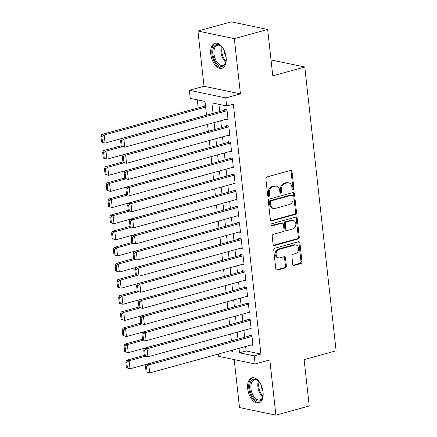 <?xml version="1.0" encoding="UTF-8"?>
<svg xmlns="http://www.w3.org/2000/svg" width="437" height="437" viewBox="0 0 437 437"><rect width="100%" height="100%" fill="white"/><g stroke="black" fill="none" stroke-linecap="round" stroke-linejoin="round"><path stroke-width="0.66" d="M293.101 189.855A1.147 0.912 101.8 0 0 293.899 188.494L292.042 171.675A1.633 1.306 101.8 0 0 291.064 170.435A1.633 1.306 101.8 0 0 290.556 170.452L267.002 176.941A1.633 1.306 101.8 0 0 265.865 178.886L267.723 195.7A1.147 0.912 101.8 0 0 269.558 195.197L269.318 193.017A5.233 4.173 101.8 0 1 272.945 186.801L274.906 186.26A5.233 4.173 101.8 0 1 276.539 186.2A5.233 4.173 101.8 0 1 279.653 190.171L279.893 192.351A1.147 0.912 101.8 0 0 281.728 191.843L281.488 189.669A5.233 4.173 101.8 0 1 285.115 183.447L287.076 182.906A5.233 4.173 101.8 0 1 288.71 182.852A5.233 4.173 101.8 0 1 291.823 186.823L292.063 188.997A1.147 0.912 101.8 0 0 293.101 189.855M292.293 189.576A1.147 0.912 101.8 0 0 292.91 188.287L291.058 171.468A1.633 1.306 101.8 0 0 290.55 170.457M267.952 196.279A1.147 0.912 101.8 0 0 268.575 194.989L268.334 192.815L269.318 193.017M280.122 192.93A1.147 0.912 101.8 0 0 280.74 191.641L280.505 189.461L281.488 189.669M263.058 391.984A13.001 7.254 -105.4 0 0 251.93 377.847A13.001 7.254 -105.4 0 0 247.708 388.777A13.001 7.254 -105.4 0 0 258.835 402.914A13.001 7.254 -105.4 0 0 263.058 391.984M226.12 57.405A13.001 7.254 -105.4 0 0 214.993 43.268A13.001 7.254 -105.4 0 0 210.771 54.193A13.001 7.254 -105.4 0 0 221.898 68.33A13.001 7.254 -105.4 0 0 226.12 57.405M292.746 264.194A1.633 1.306 101.8 0 0 293.724 265.434A1.633 1.306 101.8 0 0 294.232 265.417L300.842 263.598A1.633 1.306 101.8 0 0 301.972 261.654L299.913 242.977A1.633 1.306 101.8 0 0 298.935 241.737A1.633 1.306 101.8 0 0 298.427 241.754L274.873 248.243A1.633 1.306 101.8 0 0 273.742 250.188L275.802 268.864A1.633 1.306 101.8 0 0 276.774 270.104A1.633 1.306 101.8 0 0 277.287 270.082L285.268 267.886A1.633 1.306 101.8 0 0 286.399 265.942L285.519 257.95A1.633 1.306 101.8 0 0 284.547 256.71A1.633 1.306 101.8 0 0 284.034 256.727L280.079 257.819A4.375 3.491 101.8 0 1 278.713 257.868A4.375 3.491 101.8 0 1 276.086 253.711A4.375 3.491 101.8 0 1 279.145 249.352L294.647 245.081A4.375 3.491 101.8 0 1 296.013 245.031A4.375 3.491 101.8 0 1 298.64 249.183A4.375 3.491 101.8 0 1 295.581 253.547L292.998 254.258A1.633 1.306 101.8 0 0 291.867 256.202L292.746 264.194M245.66 346.503L246.157 350.977L260.916 354.063L254.247 355.898L255.137 363.961L218.735 356.346L218.473 353.992M267.663 29.465L234.336 38.647L197.928 31.032L231.26 21.85L267.663 29.465L272.781 75.825L304.78 67.008L336.108 350.802L304.114 359.613L309.232 405.968L275.9 415.15L269.804 359.924L255.137 363.961M197.928 31.032L204.024 86.258L240.432 93.873L234.336 38.647M240.432 93.873L225.765 97.91L226.656 105.972L211.896 102.886L213.054 113.374M260.916 354.063L233.325 104.137L226.656 105.972M295.407 214.376A1.633 1.306 101.8 0 0 296.537 212.431L294.478 193.755A1.633 1.306 101.8 0 0 293.506 192.515A1.633 1.306 101.8 0 0 292.992 192.531L269.438 199.021A1.633 1.306 101.8 0 0 268.307 200.965L270.366 219.642A1.633 1.306 101.8 0 0 271.339 220.882A1.633 1.306 101.8 0 0 271.852 220.86L295.407 214.376L294.423 214.168A1.633 1.306 101.8 0 0 295.554 212.224L293.495 193.547A1.633 1.306 101.8 0 0 292.987 192.537M297.193 218.363L299.258 237.04A1.633 1.306 101.8 0 1 298.121 238.984L274.567 245.474A1.633 1.306 101.8 0 1 274.059 245.49A1.633 1.306 101.8 0 1 273.087 244.25L272.202 236.259A1.633 1.306 101.8 0 1 273.338 234.314L282.886 231.681A1.633 1.306 101.8 0 0 284.023 229.742L283.438 224.438A1.633 1.306 101.8 0 0 282.466 223.198A1.633 1.306 101.8 0 0 281.952 223.214L272.011 225.956A1.147 0.912 101.8 0 1 271.765 223.739L295.712 217.145A1.633 1.306 101.8 0 1 296.22 217.123A1.633 1.306 101.8 0 1 297.193 218.363L296.21 218.161L298.274 236.838L299.258 237.04M234.199 359.585L239.498 407.535L275.9 415.15M226.344 119.214L228.059 119.574L226.989 109.9L224.531 109.387L224.618 110.19M228.125 135.339L229.84 135.699L228.77 126.025L226.311 125.512L226.399 126.315M229.906 151.464L231.621 151.825L230.55 142.151L228.092 141.632L228.18 142.44M231.686 167.59L233.396 167.95L232.331 158.276L229.873 157.757L229.96 158.565M233.462 183.715L235.177 184.07L234.112 174.396L231.648 173.882L231.741 174.691M235.243 199.84L236.958 200.195L235.893 190.521L233.429 190.008L233.522 190.816M237.023 215.965L238.739 216.32L237.673 206.646L235.21 206.133L235.303 206.936M238.804 232.085L240.519 232.446L239.449 222.772L236.991 222.258L237.078 223.061M240.585 248.211L242.3 248.571L241.229 238.897L238.771 238.383L238.859 239.186M242.366 264.336L244.081 264.696L243.01 255.022L240.552 254.503L240.64 255.312M244.146 280.461L245.862 280.822L244.791 271.142L242.333 270.629L242.42 271.437M245.927 296.586L247.642 296.942L246.572 287.267L244.114 286.754L244.201 287.562M247.708 312.712L249.418 313.067L248.353 303.393L245.894 302.879L245.982 303.682M249.483 328.832L251.199 329.192L250.133 319.518L247.67 319.005L247.763 319.808M218.926 104.356L219.724 111.539M220.74 120.759L221.504 127.664M222.52 136.885L223.28 143.789M224.301 153.01L225.06 159.915M226.082 169.135L226.841 176.04M227.863 185.255L228.622 192.165M229.638 201.381L230.403 208.285M231.419 217.506L232.184 224.41M233.2 233.631L233.964 240.536M234.98 249.756L235.745 256.661M236.761 265.882L237.526 272.786M238.542 282.002L239.301 288.912M240.323 298.127L241.082 305.031M242.103 314.252L242.863 321.157M243.884 330.377L244.644 337.282M251.264 344.957L252.979 345.317L251.914 335.643L249.451 335.13L249.543 335.933M197.284 99.827L198.18 107.939M205.445 105.393L204.849 105.268L204.942 106.076M304.78 67.008L271.027 59.951M206.526 115.177L205.008 101.444L190.253 98.358L189.363 90.295L225.765 97.91M204.024 86.258L189.363 90.295M238.995 348.338L239.492 352.812L254.247 355.898M214.075 122.595L214.835 129.499M215.856 138.72L216.615 145.625M217.631 154.845L218.396 161.75M219.412 170.971L220.177 177.875M221.193 187.096L221.958 194.001M222.974 203.216L223.739 210.126M224.755 219.341L225.519 226.246M226.535 235.467L227.295 242.371M228.316 251.592L229.075 258.496M230.097 267.717L230.856 274.622M231.878 283.842L232.637 290.747M233.653 299.962L234.418 306.872M235.434 316.088L236.198 322.992M237.215 332.213L237.979 339.117M229.971 350.824L232.604 351.375L232.468 350.135M231.446 340.915L230.687 334.01M229.665 324.795L228.906 317.89M227.89 308.669L227.125 301.765M226.109 292.544L225.345 285.64M224.328 276.419L223.564 269.514M222.548 260.294L221.783 253.389M220.767 244.168L220.002 237.264M218.986 228.048L218.227 221.138M217.205 211.923L216.446 205.019M215.425 195.798L214.665 188.893M213.644 179.673L212.885 172.768M211.869 163.547L211.104 156.643M210.088 147.422L209.323 140.517M208.307 131.302L207.542 124.392M246.157 350.977L239.492 352.812M288.71 182.852L287.726 182.644A5.233 4.173 101.8 0 0 286.093 182.704L287.076 182.906M280.505 189.461A5.233 4.173 101.8 0 1 284.132 183.245L286.093 182.704M276.539 186.2L275.556 185.998A5.233 4.173 101.8 0 0 273.923 186.053L274.906 186.26M268.334 192.815A5.233 4.173 101.8 0 1 271.961 186.594L273.923 186.053M271.852 220.86L270.88 220.658L294.423 214.168M292.839 196A1.147 0.912 101.8 0 0 291.801 195.142L271.126 200.84A1.147 0.912 101.8 0 0 270.328 202.2L270.585 204.494A5.233 4.173 101.8 0 0 273.699 208.465A5.233 4.173 101.8 0 0 275.332 208.405L289.463 204.511A5.233 4.173 101.8 0 0 293.09 198.294L292.839 196M292.156 195.131L291.173 194.924A1.147 0.912 101.8 0 0 290.813 194.94L291.801 195.142M273.699 208.465L272.715 208.258A5.233 4.173 101.8 0 1 269.602 204.287L269.345 201.992A1.147 0.912 101.8 0 1 270.137 200.632L290.813 194.94M274.567 245.474L273.6 245.272L297.138 238.777A1.633 1.306 101.8 0 0 298.274 236.838M282.466 223.198L281.477 222.99A1.633 1.306 101.8 0 0 280.969 223.012L271.213 225.7M292.801 228.955A4.375 3.491 101.8 0 0 295.86 224.591A4.375 3.491 101.8 0 0 293.227 220.439A4.375 3.491 101.8 0 0 291.867 220.488L286.404 221.991A1.633 1.306 101.8 0 0 285.268 223.935L285.853 229.234A1.633 1.306 101.8 0 0 286.83 230.474A1.633 1.306 101.8 0 0 287.338 230.457L292.801 228.955M293.227 220.439L292.244 220.232A4.375 3.491 101.8 0 0 290.884 220.281L291.867 220.488M286.83 230.474L285.842 230.272A1.633 1.306 101.8 0 1 284.869 229.032L284.285 223.728A1.633 1.306 101.8 0 1 285.421 221.783L290.884 220.281M296.21 218.161A1.633 1.306 101.8 0 0 295.702 217.145M296.013 245.031L295.03 244.824A4.375 3.491 101.8 0 0 293.664 244.873L294.647 245.081M278.713 257.868L277.73 257.661A4.375 3.491 101.8 0 1 275.102 253.504A4.375 3.491 101.8 0 1 278.156 249.145L293.664 244.873M277.287 270.082L276.315 269.88L284.285 267.679A1.633 1.306 101.8 0 0 285.416 265.734L284.536 257.743A1.633 1.306 101.8 0 0 284.028 256.732M294.232 265.417L293.26 265.215L299.853 263.391A1.633 1.306 101.8 0 0 300.989 261.446L298.93 242.77A1.633 1.306 101.8 0 0 298.422 241.759M205.505 105.918L101.755 134.498L104.214 135.011L205.63 107.076M206.521 115.139L105.104 143.074L101.515 141.981L102.498 142.189L101.876 136.546L100.892 136.339L101.515 141.981M101.876 136.546L104.214 135.011L105.104 143.074L102.498 142.189M100.892 136.339L101.755 134.498M227.967 118.771L124.78 147.187L121.191 146.1L122.18 146.302L121.557 140.659L120.568 140.452L121.191 146.1M226.246 109.742L121.431 138.611L123.89 139.13L124.78 147.187L122.18 146.302M227.082 110.708L123.89 139.13L121.557 140.659M121.431 138.611L120.568 140.452M226.246 59.541A11.247 6.276 74.6 0 1 225.792 62.409A11.247 6.276 74.6 0 1 218.855 65.594A11.247 6.276 74.6 0 1 212.868 54.117A11.247 6.276 74.6 0 1 221.373 46.36A11.247 6.276 74.6 0 1 223.231 48.594M221.641 46.617A10.417 5.812 -105.4 0 0 217.413 45.279A10.417 5.812 -105.4 0 0 214.032 54.035A10.417 5.812 -105.4 0 0 222.946 65.364A10.417 5.812 -105.4 0 0 225.891 62.049M226.076 57.029A8.199 4.578 74.6 0 1 224.438 51.801A8.199 4.578 74.6 0 1 224.372 50.834M215.845 43.126A12.913 7.21 -105.4 0 0 211.885 53.909A12.913 7.21 -105.4 0 0 222.701 68.014M263.183 394.119A11.247 6.276 74.6 0 1 262.73 396.993A11.247 6.276 74.6 0 1 260.813 400.21A11.247 6.276 74.6 0 1 251.297 394.327A11.247 6.276 74.6 0 1 252.089 379.966A11.247 6.276 74.6 0 1 258.311 380.938A11.247 6.276 74.6 0 1 260.168 383.173M258.578 381.201A10.417 5.812 -105.4 0 0 254.35 379.862A10.417 5.812 -105.4 0 0 253.078 380.534A10.417 5.812 -105.4 0 0 251.892 392.661A10.417 5.812 -105.4 0 0 259.884 399.948A10.417 5.812 -105.4 0 0 261.157 399.276A10.417 5.812 -105.4 0 0 262.828 396.632M252.783 377.71A12.913 7.21 -105.4 0 0 251.444 378.469A12.913 7.21 -105.4 0 0 249.898 393.295A12.913 7.21 -105.4 0 0 259.638 402.597M263.014 391.612A8.199 4.578 74.6 0 1 261.31 385.418M121.158 145.767L103.536 150.623L105.994 151.136L122.278 146.652M208.302 131.264L106.885 159.199L103.296 158.107L104.279 158.314L103.656 152.666L102.673 152.464L103.296 158.107M103.656 152.666L105.994 151.136L106.885 159.199L104.279 158.314M102.673 152.464L103.536 150.623M122.939 161.892L105.312 166.748L107.775 167.262L124.053 162.777M210.082 147.389L108.666 175.324L105.077 174.232L106.06 174.434L105.437 168.791L104.454 168.589L105.077 174.232M105.437 168.791L107.775 167.262L108.666 175.324L106.06 174.434M104.454 168.589L105.312 166.748M124.72 178.017L107.092 182.868L109.556 183.387L125.834 178.902M211.863 163.514L110.446 191.444L106.857 190.357L107.841 190.559L107.218 184.917L106.235 184.709L106.857 190.357M107.218 184.917L109.556 183.387L110.446 191.444L107.841 190.559M106.235 184.709L107.092 182.868M126.495 194.143L108.873 198.993L111.331 199.507L127.615 195.022M213.644 179.64L112.222 207.57L108.638 206.477L109.621 206.685L108.999 201.042L108.01 200.834L108.638 206.477M108.999 201.042L111.331 199.507L112.222 207.57L109.621 206.685M108.01 200.834L108.873 198.993M229.747 134.891L126.561 163.312L122.972 162.22L123.961 162.427L123.332 156.785L122.349 156.577L122.972 162.22M228.027 125.867L123.212 154.736L125.67 155.25L126.561 163.312L123.961 162.427M228.857 126.828L125.67 155.25L123.332 156.785M123.212 154.736L122.349 156.577M231.528 151.016L128.341 179.438L124.753 178.345L125.736 178.553L125.113 172.91L124.13 172.702L124.753 178.345M229.807 141.992L124.993 170.862L127.451 171.375L128.341 179.438L125.736 178.553M230.638 142.954L127.451 171.375L125.113 172.91M124.993 170.862L124.13 172.702M233.309 167.142L130.122 195.563L126.533 194.47L127.517 194.678L126.894 189.035L125.911 188.828L126.533 194.47M231.583 158.118L126.774 186.987L129.232 187.5L130.122 195.563L127.517 194.678M232.418 159.079L129.232 187.5L126.894 189.035M126.774 186.987L125.911 188.828M235.09 183.267L131.903 211.688L128.314 210.596L129.297 210.803L128.675 205.155L127.691 204.953L128.314 210.596M233.363 174.243L128.554 203.112L131.013 203.626L131.903 211.688L129.297 210.803M234.199 175.204L131.013 203.626L128.675 205.155M128.554 203.112L127.691 204.953M128.276 210.263L110.654 215.119L113.112 215.632L129.396 211.147M215.425 195.76L114.002 223.695L110.414 222.602L111.402 222.81L110.774 217.167L109.791 216.96L110.414 222.602M110.774 217.167L113.112 215.632L114.002 223.695L111.402 222.81M109.791 216.96L110.654 215.119M236.87 199.392L133.684 227.814L130.095 226.721L131.078 226.923L130.455 221.28L129.472 221.078L130.095 226.721M235.144 190.368L130.335 219.237L132.793 219.751L133.684 227.814L131.078 226.923M235.98 191.33L132.793 219.751L130.455 221.28M130.335 219.237L129.472 221.078M130.057 226.388L112.435 231.244L114.893 231.757L131.176 227.273M217.205 211.885L115.783 239.82L112.194 238.728L113.178 238.935L112.555 233.292L111.572 233.085L112.194 238.728M112.555 233.292L114.893 231.757L115.783 239.82L113.178 238.935M111.572 233.085L112.435 231.244M238.651 215.517L135.465 243.939L131.876 242.846L132.859 243.048L132.236 237.406L131.253 237.198L131.876 242.846M236.925 206.493L132.111 235.357L134.574 235.876L135.465 243.939L132.859 243.048M237.761 207.455L134.574 235.876L132.236 237.406M132.111 235.357L131.253 237.198M131.837 242.513L114.215 247.369L116.674 247.883L132.957 243.398M218.981 228.01L117.564 255.945L113.975 254.853L114.958 255.061L114.336 249.412L113.352 249.21L113.975 254.853M114.336 249.412L116.674 247.883L117.564 255.945L114.958 255.061M113.352 249.21L114.215 247.369M240.432 231.637L137.245 260.059L133.656 258.966L134.64 259.174L134.017 253.531L133.034 253.323L133.656 258.966M238.706 222.613L133.891 251.483L136.355 251.996L137.245 260.059L134.64 259.174M239.542 223.575L136.355 251.996L134.017 253.531M133.891 251.483L133.034 253.323M133.618 258.638L115.996 263.495L118.454 264.008L134.738 259.523M220.761 244.136L119.345 272.071L115.756 270.978L116.739 271.18L116.116 265.538L115.133 265.335L115.756 270.978M116.116 265.538L118.454 264.008L119.345 272.071L116.739 271.18M115.133 265.335L115.996 263.495M242.213 247.763L139.026 276.184L135.437 275.091L136.42 275.299L135.798 269.656L134.815 269.449L135.437 275.091M240.487 238.739L135.672 267.608L138.136 268.121L139.026 276.184L136.42 275.299M241.322 239.7L138.136 268.121L135.798 269.656M135.672 267.608L134.815 269.449M135.399 274.764L117.777 279.614L120.235 280.133L136.519 275.649M222.542 260.261L121.125 288.196L117.537 287.104L118.52 287.306L117.897 281.663L116.914 281.455L117.537 287.104M117.897 281.663L120.235 280.133L121.125 288.196L118.52 287.306M116.914 281.455L117.777 279.614M243.988 263.888L140.801 292.309L137.213 291.217L138.201 291.424L137.579 285.782L136.59 285.574L137.213 291.217M242.267 254.864L137.453 283.733L139.911 284.247L140.801 292.309L138.201 291.424M243.103 255.825L139.911 284.247L137.579 285.782M137.453 283.733L136.59 285.574M137.18 290.889L119.552 295.74L122.016 296.253L138.3 291.769M224.323 276.386L122.906 304.316L119.317 303.223L120.301 303.431L119.678 297.788L118.695 297.581L119.317 303.223M119.678 297.788L122.016 296.253L122.906 304.316L120.301 303.431M118.695 297.581L119.552 295.74M245.769 280.013L142.582 308.435L138.993 307.342L139.977 307.55L139.354 301.901L138.371 301.699L138.993 307.342M244.048 270.989L139.234 299.858L141.692 300.372L142.582 308.435L139.977 307.55M244.878 271.951L141.692 300.372L139.354 301.901M139.234 299.858L138.371 301.699M138.961 307.009L121.333 311.865L123.797 312.379L140.075 307.894M226.104 292.506L124.687 320.441L121.098 319.349L122.081 319.556L121.459 313.913L120.475 313.706L121.098 319.349M121.459 313.913L123.797 312.379L124.687 320.441L122.081 319.556M120.475 313.706L121.333 311.865M247.55 296.139L144.363 324.56L140.774 323.467L141.757 323.67L141.135 318.027L140.151 317.825L140.774 323.467M245.829 287.114L141.014 315.984L143.473 316.497L144.363 324.56L141.757 323.67M246.659 288.076L143.473 316.497L141.135 318.027M141.014 315.984L140.151 317.825M140.741 323.134L123.114 327.99L125.577 328.504L141.856 324.019M227.885 308.631L126.468 336.566L122.879 335.474L123.862 335.682L123.239 330.039L122.256 329.831L122.879 335.474M123.239 330.039L125.577 328.504L126.468 336.566L123.862 335.682M122.256 329.831L123.114 327.99M249.33 312.264L146.144 340.685L142.555 339.593L143.538 339.795L142.915 334.152L141.932 333.944L142.555 339.593M247.604 303.24L142.795 332.104L145.253 332.623L146.144 340.685L143.538 339.795M248.44 304.201L145.253 332.623L142.915 334.152M142.795 332.104L141.932 333.944M142.517 339.259L124.895 344.116L127.353 344.629L143.636 340.144M229.665 324.757L128.243 352.692L124.654 351.599L125.643 351.807L125.02 346.159L124.032 345.957L124.654 351.599M125.02 346.159L127.353 344.629L128.243 352.692L125.643 351.807M124.032 345.957L124.895 344.116M251.111 328.384L147.925 356.805L144.336 355.713L145.319 355.92L144.696 350.277L143.713 350.07L144.336 355.713M249.385 319.36L144.576 348.229L147.034 348.742L147.925 356.805L145.319 355.92M250.221 320.326L147.034 348.742L144.696 350.277M144.576 348.229L143.713 350.07M144.297 355.385L126.675 360.241L129.133 360.754L145.417 356.27M231.446 340.882L130.024 368.817L126.435 367.725L127.418 367.927L126.796 362.284L125.812 362.082L126.435 367.725M126.796 362.284L129.133 360.754L130.024 368.817L127.418 367.927M125.812 362.082L126.675 360.241M252.892 344.509L149.705 372.93L146.116 371.838L147.1 372.045L146.477 366.403L145.494 366.195L146.116 371.838M251.166 335.485L146.357 364.354L148.815 364.868L149.705 372.93L147.1 372.045M252.002 336.446L148.815 364.868L146.477 366.403M146.357 364.354L145.494 366.195M292.91 188.287L293.899 188.494M268.575 194.989L269.558 195.197M280.74 191.641L281.728 191.843M284.132 183.245L285.115 183.447M271.961 186.594L272.945 186.801M291.058 171.468L292.042 171.675M293.495 193.547L294.478 193.755M295.554 212.224L296.537 212.431M270.137 200.632L271.126 200.84M269.345 201.992L270.328 202.2M269.602 204.287L270.585 204.494M297.138 238.777L298.121 238.984M280.969 223.012L281.952 223.214M271.328 225.814L272.011 225.956M285.421 221.783L286.404 221.991M284.285 223.728L285.268 223.935M284.869 229.032L285.853 229.234M278.156 249.145L279.145 249.352M284.536 257.743L285.519 257.95M285.416 265.734L286.399 265.942M284.285 267.679L285.268 267.886M298.93 242.77L299.913 242.977M300.989 261.446L301.972 261.654M299.853 263.391L300.842 263.598M225.82 62.245A10.417 5.812 74.6 0 1 220.975 52.123A10.417 5.812 74.6 0 1 221.483 46.486M222.133 47.147A10.073 5.621 -105.4 0 0 221.838 51.981A10.073 5.621 -105.4 0 0 226.044 61.344M262.763 396.829A10.417 5.812 74.6 0 1 258.42 381.064M259.07 381.725A10.073 5.621 -105.4 0 0 262.981 395.927"/></g></svg>

